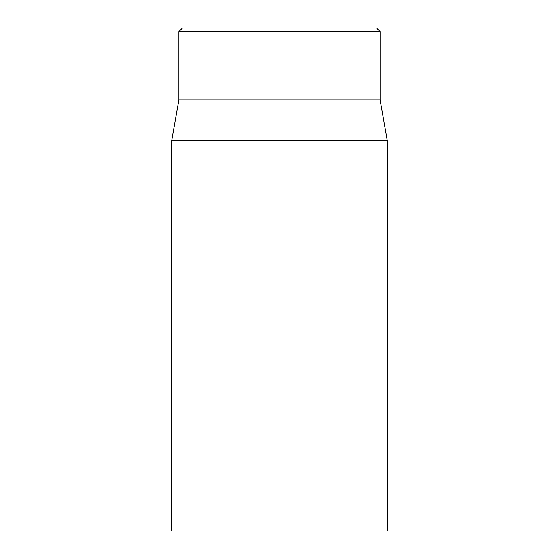 <?xml version="1.0" encoding="UTF-8"?>
<svg xmlns="http://www.w3.org/2000/svg" width="559" height="559" viewBox="0 0 559 559"><rect width="100%" height="100%" fill="white"/><g stroke="black" fill="none" stroke-linecap="round" stroke-linejoin="round"><path stroke-width="0.84" d="M376.528 27.95L182.472 27.95L178.88 31.542L380.12 31.542L376.528 27.95M171.69 140.582L171.69 531.05L387.31 531.05L387.31 140.582L171.69 140.582L178.88 99.823L380.12 99.823L380.12 31.542M178.88 99.823L178.88 31.542M380.12 99.823L387.31 140.582"/></g></svg>
